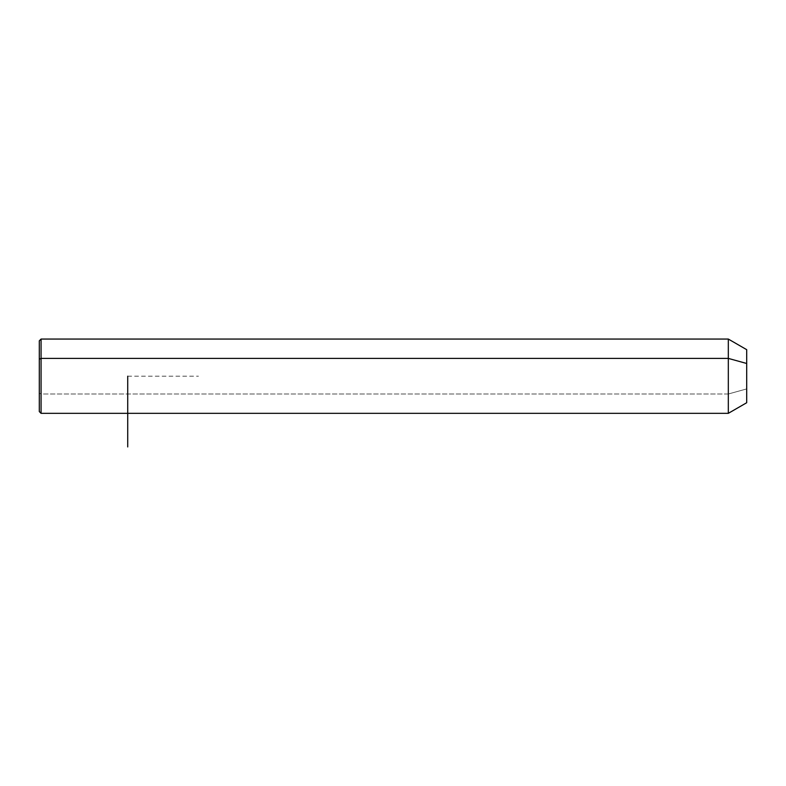 <?xml version="1.0" encoding="UTF-8"?>
<svg xmlns="http://www.w3.org/2000/svg" width="786" height="786" viewBox="0 0 786 786"><rect width="100%" height="100%" fill="white"/><g stroke="black" fill="none" stroke-linecap="round" stroke-linejoin="round"><path stroke-width="0.59" stroke-dasharray="3.93 2.95" d="M746.7 402.727L746.7 388.913L728.317 394.002L728.317 413.338L728.317 394.002L746.7 388.913L746.7 349.672M728.317 339.061L728.317 394.002L41.069 394.002L41.069 413.338L41.069 394.002L728.317 394.002L728.317 339.061M746.7 363.486L746.7 388.913M41.069 339.061L41.069 394.002L41.069 339.061M39.3 340.829L39.3 359.241M39.3 393.157L41.069 394.002L39.3 393.157L39.3 411.569M127.725 376.199L198.465 376.199"/><path stroke-width="1.18" d="M39.3 359.241L41.069 358.396L41.069 413.338L39.3 411.569L39.3 340.829L41.069 339.061L728.317 339.061L746.7 349.672L746.7 363.486L728.317 358.396L746.7 363.486L746.7 402.727L728.317 413.338L728.317 339.061L728.317 413.338L41.069 413.338L41.069 358.396L728.317 358.396L41.069 358.396L41.069 339.061L41.069 358.396L39.3 359.241L39.3 393.157M746.7 388.913L746.7 363.486M127.725 376.199L127.725 446.939"/></g></svg>
